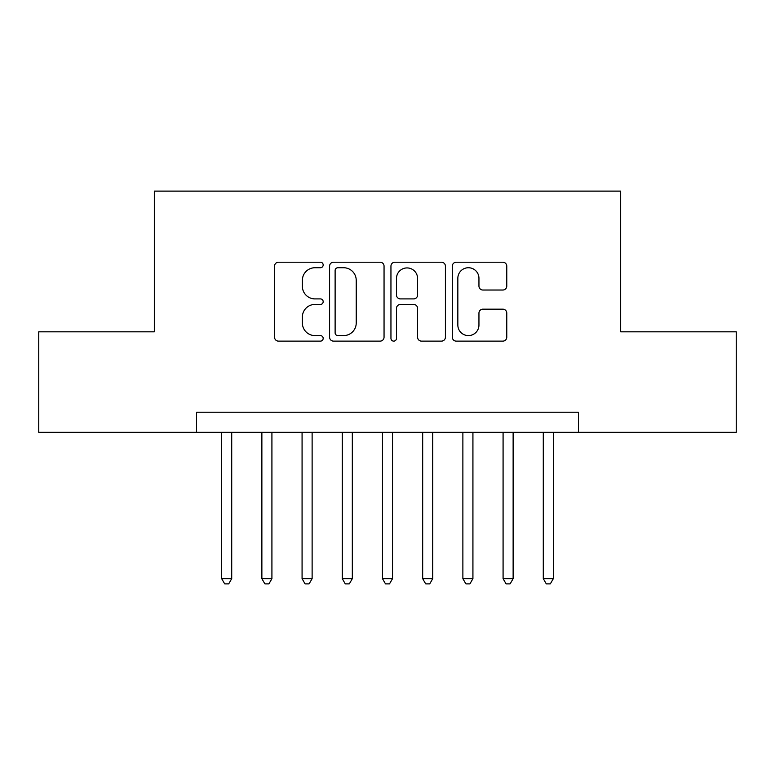 <?xml version="1.0" encoding="UTF-8"?>
<svg xmlns="http://www.w3.org/2000/svg" width="775" height="775" viewBox="0 0 775 775"><rect width="100%" height="100%" fill="white"/><g stroke="black" fill="none" stroke-linecap="round" stroke-linejoin="round"><path stroke-width="1.16" d="M323.175 264.972A2.761 2.761 0 0 0 320.414 262.212L278.487 262.212A3.943 3.943 0 0 0 274.544 266.154L274.544 337.183A3.943 3.943 0 0 0 278.487 341.126L320.414 341.126A2.761 2.761 0 0 0 323.175 338.365A2.761 2.761 0 0 0 320.414 335.604L314.989 335.604A12.623 12.623 0 0 1 302.366 322.981L302.366 317.062A12.623 12.623 0 0 1 314.989 304.43L320.414 304.43A2.761 2.761 0 0 0 323.175 301.669A2.761 2.761 0 0 0 320.414 298.908L314.989 298.908A12.623 12.623 0 0 1 302.366 286.275L302.366 280.356A12.623 12.623 0 0 1 314.989 267.733L320.414 267.733A2.761 2.761 0 0 0 323.175 264.972M502.82 290.024A3.943 3.943 0 0 0 506.772 286.082L506.772 266.154A3.943 3.943 0 0 0 502.82 262.212L456.262 262.212A3.943 3.943 0 0 0 452.309 266.154L452.309 337.183A3.943 3.943 0 0 0 456.262 341.126L502.82 341.126A3.943 3.943 0 0 0 506.772 337.183L506.772 313.11A3.943 3.943 0 0 0 502.82 309.167L482.893 309.167A3.943 3.943 0 0 0 478.95 313.11L478.95 325.054A10.559 10.559 0 0 1 468.391 335.604A10.559 10.559 0 0 1 457.841 325.054L457.841 278.293A10.559 10.559 0 0 1 468.391 267.733A10.559 10.559 0 0 1 478.95 278.293L478.95 286.082A3.943 3.943 0 0 0 482.893 290.024L502.82 290.024M196.54 432.324L38.75 432.324L38.75 331.816L154.332 331.816L154.332 191.115L620.668 191.115L620.668 331.816L736.25 331.816L736.25 432.324L578.46 432.324L578.46 412.222L196.54 412.222L196.54 432.324L578.46 432.324M384.051 266.154A3.943 3.943 0 0 0 380.099 262.212L333.541 262.212A3.943 3.943 0 0 0 329.588 266.154L329.588 337.183A3.943 3.943 0 0 0 333.541 341.126L380.099 341.126A3.943 3.943 0 0 0 384.051 337.183L384.051 266.154M394.901 262.212L441.459 262.212A3.943 3.943 0 0 1 445.412 266.154L445.412 337.183A3.943 3.943 0 0 1 441.459 341.126L421.532 341.126A3.943 3.943 0 0 1 417.589 337.183L417.589 308.382A3.943 3.943 0 0 0 413.647 304.43L400.423 304.43A3.943 3.943 0 0 0 396.48 308.382L396.48 338.365A2.761 2.761 0 0 1 393.719 341.126A2.761 2.761 0 0 1 390.949 338.365L390.949 266.154A3.943 3.943 0 0 1 394.901 262.212M337.881 267.733A2.761 2.761 0 0 0 335.12 270.494L335.12 332.843A2.761 2.761 0 0 0 337.881 335.604L343.596 335.604A12.623 12.623 0 0 0 356.229 322.981L356.229 280.356A12.623 12.623 0 0 0 343.596 267.733L337.881 267.733M417.589 278.487A10.559 10.559 0 0 0 407.03 267.927A10.559 10.559 0 0 0 396.48 278.487L396.48 294.965A3.943 3.943 0 0 0 400.423 298.908L413.647 298.908A3.943 3.943 0 0 0 417.589 294.965L417.589 278.487M221.669 432.324L221.669 578.663L231.715 578.663L231.715 432.324M231.715 578.663L228.703 583.885L224.682 583.885L221.669 578.663M261.873 432.324L261.873 578.663L271.918 578.663L271.918 432.324M271.918 578.663L268.906 583.885L264.885 583.885L261.873 578.663M302.076 432.324L302.076 578.663L312.122 578.663L312.122 432.324M312.122 578.663L309.109 583.885L305.088 583.885L302.076 578.663M342.269 432.324L342.269 578.663L352.325 578.663L352.325 432.324M352.325 578.663L349.312 583.885L345.292 583.885L342.269 578.663M382.472 432.324L382.472 578.663L392.528 578.663L392.528 432.324M392.528 578.663L389.505 583.885L385.495 583.885L382.472 578.663M422.675 432.324L422.675 578.663L432.731 578.663L432.731 432.324M432.731 578.663L429.708 583.885L425.688 583.885L422.675 578.663M462.878 432.324L462.878 578.663L472.924 578.663L472.924 432.324M472.924 578.663L469.912 583.885L465.891 583.885L462.878 578.663M503.082 432.324L503.082 578.663L513.127 578.663L513.127 432.324M513.127 578.663L510.115 583.885L506.094 583.885L503.082 578.663M543.285 432.324L543.285 578.663L553.331 578.663L553.331 432.324M553.331 578.663L550.318 583.885L546.298 583.885L543.285 578.663"/></g></svg>
